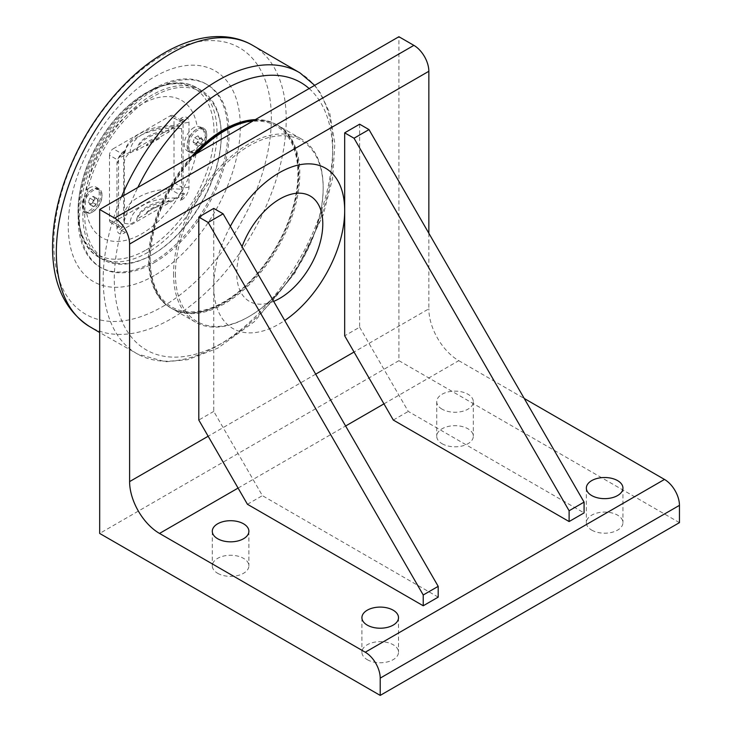 <?xml version="1.0" encoding="UTF-8"?>
<svg xmlns="http://www.w3.org/2000/svg" width="732" height="732" viewBox="0 0 732 732"><rect width="100%" height="100%" fill="white"/><g stroke="black" fill="none" stroke-linecap="round" stroke-linejoin="round"><path stroke-width="0.55" stroke-dasharray="3.66 2.75" d="M201.446 137.891L203.066 140.196L201.446 144.369L198.207 146.235L196.588 143.93L198.207 139.757L201.446 137.891L197.896 135.832L194.657 137.708L193.038 141.88L194.657 144.186L197.896 142.319L199.516 138.138L197.896 135.832M199.516 138.138L203.066 140.196M197.896 142.319L201.446 144.369M194.657 144.186L198.207 146.235M193.038 141.88L196.588 143.93M194.657 137.708L198.207 139.757M196.277 150.536A12.892 7.448 120 0 0 204.695 139.181A12.892 7.448 120 0 0 202.718 128.841A12.892 7.448 120 0 0 196.277 129.482A12.892 7.448 120 0 0 187.85 140.846A12.892 7.448 120 0 0 189.826 151.176A12.892 7.448 120 0 0 196.277 150.536M197.631 151.323L197.631 151.323A12.892 7.448 120 0 0 206.744 135.53A12.892 7.448 120 0 0 204.082 129.628A12.892 7.448 120 0 0 197.631 130.269A12.892 7.448 120 0 0 189.204 141.624A12.892 7.448 120 0 0 191.18 151.963A12.892 7.448 120 0 0 197.631 151.323L196.926 151.725A13.89 8.015 -60 0 1 189.991 152.412A13.89 8.015 -60 0 1 187.859 141.285A13.89 8.015 -60 0 1 196.926 129.052A13.89 8.015 -60 0 1 203.871 128.365A13.89 8.015 -60 0 1 206.744 134.715A13.89 8.015 -60 0 1 196.926 151.725L197.631 151.323M121.292 157.06L184.665 120.478L180.493 118.648A10.577 6.112 -60 0 1 188.984 122.299L188.984 187.09A10.577 6.112 -60 0 1 180.493 200.55A63.483 36.646 120 0 0 184.665 193.898L121.292 230.489A63.483 36.646 120 0 0 125.465 232.319A10.577 6.112 -60 0 1 116.974 228.659L116.974 163.876A10.577 6.112 -60 0 1 125.465 150.408A63.483 36.646 120 0 0 121.292 157.06L119.801 156.2L122.299 153.985A5.289 3.056 -60 0 0 118.557 160.464L116.974 163.876M183.174 119.618L179.34 121.055L170.281 115.821L113.231 148.761L122.299 153.985M125.465 150.408L119.801 156.2M121.292 230.489L125.465 232.319M184.665 120.478A63.483 36.646 120 0 0 180.493 118.648M180.493 200.55L183.174 193.038L184.665 193.898M152.046 95.041A97.859 56.501 120 0 0 88.115 181.271A97.859 56.501 120 0 0 103.111 259.695A97.859 56.501 120 0 0 152.046 254.846A97.859 56.501 120 0 0 221.247 134.99A97.859 56.501 120 0 0 200.971 90.192A97.859 56.501 120 0 0 152.046 95.041M152.979 96.661A96.542 55.742 120 0 0 84.711 214.897A96.542 55.742 120 0 0 152.979 254.306A96.542 55.742 120 0 0 221.247 136.07A96.542 55.742 120 0 0 152.979 96.661M194.126 127.432A13.89 8.015 120 0 0 185.05 139.666A13.89 8.015 120 0 0 187.182 150.792A13.89 8.015 120 0 0 197.082 147.873L205.756 137.268L202.38 127.505L197.082 126.252A13.89 8.015 120 0 0 194.126 127.432M92.195 212.198A13.89 8.015 -60 0 1 85.251 212.884A13.89 8.015 -60 0 1 83.128 201.758A13.89 8.015 -60 0 1 92.195 189.515A13.89 8.015 -60 0 1 99.14 188.829A13.89 8.015 -60 0 1 102.013 195.188A13.89 8.015 -60 0 1 92.195 212.198L92.9 211.786A12.892 7.448 120 0 0 102.013 195.993A12.892 7.448 120 0 0 99.342 190.091A12.892 7.448 120 0 0 92.9 190.732A12.892 7.448 120 0 0 84.473 202.096A12.892 7.448 120 0 0 86.449 212.426A12.892 7.448 120 0 0 92.9 211.786L92.195 212.198M89.386 187.895A13.89 8.015 120 0 0 86.44 190.128L81.993 203.185L83.759 212.015L86.44 211.758A13.89 8.015 120 0 0 97.786 200.275A13.89 8.015 120 0 0 96.331 187.209A13.89 8.015 120 0 0 89.386 187.895M197.082 147.873A79.349 45.814 -60 0 1 141.761 233.792A79.349 45.814 -60 0 1 86.44 211.758M86.44 190.128A79.349 45.814 -60 0 1 141.761 104.219A79.349 45.814 -60 0 1 197.082 126.252M119.801 229.628L122.299 227.414A5.289 3.056 -60 0 1 119.655 227.679A5.289 3.056 -60 0 1 118.557 225.255L118.557 160.464L109.498 155.239A5.289 3.056 -60 0 1 113.231 148.761M109.498 155.239L109.498 220.021L118.557 225.255L116.974 228.659M122.299 227.414L113.231 222.18A5.289 3.056 -60 0 1 110.587 222.446A5.289 3.056 -60 0 1 109.498 220.021M113.231 222.18L170.281 189.249L179.34 194.483L183.174 193.038M179.34 121.055A5.289 3.056 -60 0 1 181.984 120.789A5.289 3.056 -60 0 1 183.082 123.214L183.082 188.005L174.015 182.771A5.289 3.056 -60 0 1 170.281 189.249M174.015 182.771L174.015 117.98L183.082 123.214L188.984 122.299M170.281 115.821A5.289 3.056 -60 0 1 172.926 115.564A5.289 3.056 -60 0 1 174.015 117.98M188.984 187.09L183.082 188.005A5.289 3.056 -60 0 1 179.34 194.483M152.979 89.094A105.801 61.085 -60 0 1 205.875 83.86A105.801 61.085 -60 0 1 222.098 168.635A105.801 61.085 -60 0 1 152.979 261.864A105.801 61.085 -60 0 1 100.083 267.107A105.801 61.085 -60 0 1 83.86 182.332A105.801 61.085 -60 0 1 152.979 89.094M146.702 213.442L146.702 212.362A30.415 17.559 180 0 1 159.256 205.116L159.256 206.195L169.174 200.467A37.03 21.374 0 0 0 136.783 219.17L146.702 213.442A30.415 17.559 180 0 1 159.256 206.195M146.702 212.362L159.256 205.116M169.174 200.467L169.174 201.767L175.625 198.043C178.919 196.139 180.923 193.221 181.627 189.286L181.627 128.594L179.166 125.73L175.625 126.773L169.174 130.497L169.174 131.797L159.256 137.525L159.256 138.604L146.702 145.842L146.702 144.762L136.783 150.499L136.783 149.2L130.333 152.924C127.039 154.818 125.035 157.737 124.33 161.68L124.477 223.361L130.333 224.193L136.783 220.469L136.783 219.17M159.256 138.604A30.415 17.559 0 0 0 146.702 145.842M159.256 137.525A30.415 17.559 0 0 0 146.702 144.762M136.783 150.499A37.03 21.374 180 0 1 169.174 131.797M169.174 201.767A37.03 21.374 -0 0 0 136.783 220.469M169.174 130.497A37.03 21.374 -0 0 0 136.783 149.2M154.287 262.623A105.801 61.085 120 0 0 223.406 169.394A105.801 61.085 120 0 0 207.183 84.61A105.801 61.085 120 0 0 101.391 145.695A105.801 61.085 120 0 0 101.391 267.857A105.801 61.085 120 0 0 154.287 262.623M255.312 119.636A105.801 61.085 -60 0 1 276.385 124.568A105.801 61.085 -60 0 1 292.599 209.343A105.801 61.085 -60 0 1 223.489 302.572A105.801 61.085 -60 0 1 170.593 307.815A105.801 61.085 -60 0 1 191.665 156.383M254.654 120.021A105.801 61.085 -60 0 1 276.943 124.888A105.801 61.085 -60 0 1 293.166 209.663A105.801 61.085 -60 0 1 224.047 302.902A105.801 61.085 -60 0 1 171.151 308.135A105.801 61.085 -60 0 1 193.449 155.358M195.81 153.995A104.475 60.317 120 0 0 150.17 259.165A104.475 60.317 120 0 0 224.047 301.813A104.475 60.317 120 0 0 297.924 173.859A104.475 60.317 120 0 0 224.047 131.211M154.287 275.58A121.668 70.245 -60 0 1 68.259 225.904A121.668 70.245 -60 0 1 154.287 76.897A121.668 70.245 -60 0 1 240.316 126.563A121.668 70.245 -60 0 1 154.287 275.58M150.17 259.165L150.17 260.244A105.801 61.085 -60 0 1 196.56 153.555M253.409 120.734A105.801 61.085 -60 0 1 277.885 125.428A105.801 61.085 -60 0 1 299.791 173.859A105.801 61.085 -60 0 1 253.611 280.329A105.801 61.085 -60 0 1 172.084 308.675A105.801 61.085 -60 0 1 150.17 260.244M173.548 273.741A105.801 61.085 120 0 0 195.462 322.172A105.801 61.085 120 0 0 248.358 316.938A105.801 61.085 120 0 0 323.169 187.355A105.801 61.085 120 0 0 301.264 138.924A105.801 61.085 120 0 0 219.728 167.271A105.801 61.085 120 0 0 173.548 273.741M175.424 273.741A104.475 60.317 120 0 0 249.301 316.398A104.475 60.317 120 0 0 323.169 188.435A104.475 60.317 120 0 0 249.301 145.787A104.475 60.317 120 0 0 175.424 273.741M273.667 301.383A60.829 35.118 -60 0 1 236.775 273.521A60.829 35.118 -60 0 1 242.054 246.62M213.762 208.41L213.762 411.402L262.395 495.646L438.193 597.138M247.434 504.284L262.395 495.646M213.762 411.402L198.802 420.04M428.842 233.252L428.842 308.84L354.032 352.028M359.641 124.193L359.641 327.186L344.68 335.823M230.333 226.325A92.571 53.445 120 0 0 213.762 286.157A92.571 53.445 120 0 0 284.721 320.515M359.641 327.186L408.282 411.421L584.072 512.912M393.313 420.058L408.282 411.421M679.452 522.639L398.913 360.666L398.913 36.728M398.913 360.666L99.68 533.436M442.091 409.17A18.3 10.559 180 0 1 436.73 401.694A18.3 10.559 180 0 1 455.02 391.135A18.3 10.559 180 0 1 473.32 401.694A18.3 10.559 180 0 1 462.029 411.457A18.3 10.559 180 0 1 442.091 409.17M442.091 443.72A18.3 10.559 0 0 0 462.029 446.008A18.3 10.559 0 0 0 473.32 436.254A18.3 10.559 0 0 0 467.958 428.787A18.3 10.559 0 0 0 448.021 426.491A18.3 10.559 0 0 0 436.73 436.254A18.3 10.559 0 0 0 442.091 443.72M367.281 659.678A18.3 10.559 0 0 0 387.219 661.966A18.3 10.559 0 0 0 398.51 652.212A18.3 10.559 0 0 0 393.148 644.736A18.3 10.559 0 0 0 373.21 642.449A18.3 10.559 0 0 0 361.919 652.212A18.3 10.559 0 0 0 367.281 659.678M591.703 530.105A18.3 10.559 0 0 0 611.65 532.393A18.3 10.559 0 0 0 622.941 522.639A18.3 10.559 0 0 0 617.579 515.163A18.3 10.559 0 0 0 597.641 512.876A18.3 10.559 0 0 0 586.35 522.639A18.3 10.559 0 0 0 591.703 530.105M217.66 573.293A18.3 10.559 0 0 0 237.598 575.581A18.3 10.559 0 0 0 248.889 565.827A18.3 10.559 0 0 0 243.527 558.36A18.3 10.559 0 0 0 223.589 556.064A18.3 10.559 0 0 0 212.298 565.827A18.3 10.559 0 0 0 217.66 573.293M383.961 403.854L458.763 360.666A42.319 24.43 60 0 1 428.842 308.84M458.763 360.666L524.222 398.464M91.537 189.954A12.892 7.448 120 0 0 83.119 201.309A12.892 7.448 120 0 0 85.095 211.649A12.892 7.448 120 0 0 91.537 211.008A12.892 7.448 120 0 0 99.964 199.644A12.892 7.448 120 0 0 97.987 189.314A12.892 7.448 120 0 0 91.537 189.954M94.776 198.61L93.156 196.304L89.917 198.171L88.297 202.352L89.917 204.649L93.156 202.782L94.776 198.61L98.335 200.66L96.716 204.832L93.476 206.708L91.857 204.402L93.476 200.229L96.716 198.354L98.335 200.66M89.917 198.171L93.476 200.229M93.156 196.304L96.716 198.354M88.297 202.352L91.857 204.402M89.917 204.649L93.476 206.708M93.156 202.782L96.716 204.832M147.827 252.412A97.859 56.501 -60 0 1 98.902 257.261A97.859 56.501 -60 0 1 83.896 178.846A97.859 56.501 -60 0 1 147.827 92.607A97.859 56.501 -60 0 1 196.762 87.758A97.859 56.501 -60 0 1 211.768 166.173A97.859 56.501 -60 0 1 147.827 252.412M146.071 249.978A96.121 55.495 120 0 0 214.046 132.254A96.121 55.495 120 0 0 146.071 93.01A96.121 55.495 120 0 0 78.104 210.734A96.121 55.495 120 0 0 146.071 249.978M175.625 198.043A43.27 24.98 -0 0 0 130.333 224.193M124.33 222.363A49.877 28.795 180 0 1 123.671 218.109A49.877 28.795 180 0 1 181.627 189.286M181.627 128.594A49.877 28.795 -0 0 0 123.671 156.611A49.877 28.795 -0 0 0 124.33 161.68M130.333 152.924A43.27 24.98 180 0 1 175.625 126.773M309.142 88.554A154.406 89.148 -60 0 1 321.76 214.403A154.406 89.148 -60 0 1 223.489 342.265A154.406 89.148 -60 0 1 114.302 279.231A154.406 89.148 -60 0 1 137.826 187.465M162.568 306.635A153.848 88.819 120 0 0 271.352 118.209A153.848 88.819 120 0 0 162.568 55.403A153.848 88.819 120 0 0 53.784 243.829A153.848 88.819 120 0 0 162.568 306.635M252 44.963A162.55 93.842 -60 0 1 277.602 175.03A162.55 93.842 -60 0 1 171.27 318.759A162.55 93.842 -60 0 1 89.46 326.499M121.466 196.908A162.348 93.733 120 0 0 103.166 279.276A162.348 93.733 120 0 0 137.689 354.105A162.348 93.733 120 0 0 217.962 345.559A162.348 93.733 120 0 0 323.773 203.304A162.348 93.733 120 0 0 300.019 72.925M315.693 374.162L208.153 436.245M238.083 488.079L345.614 425.997M189.826 151.176L191.18 151.963M202.718 128.841L204.082 129.628M221.247 136.07L221.247 134.99M152.979 254.306L152.046 254.846M200.971 90.192L196.762 87.758C171.535 72.276 129.07 94.849 103.038 135.429C72.038 181.014 68.909 241.414 98.902 257.261L103.111 259.695M203.871 128.365L202.38 127.505M189.991 152.412L187.182 150.792M99.14 188.829L96.331 187.209M85.251 212.884L83.759 212.024M206.744 135.53L206.744 134.715M102.013 195.993L102.013 195.188M110.587 222.446L119.655 227.679M172.926 115.564L181.984 120.789M124.467 223.361L123.671 218.109L123.671 156.611L126.654 146.135C129.5 141.239 133.755 137.149 139.409 133.874C150.765 127.542 164.023 124.824 179.166 125.721M207.183 84.61L205.875 83.86M101.391 267.857L100.083 267.107M276.943 124.888L276.385 124.568M171.151 308.135L170.593 307.815M314.705 85.351L320.433 93.001L329.711 112.966L334.863 143.554L332.593 178.269L323.187 215.098L294.822 273.155L254.343 321.696L217.669 348.222L187.74 359.677L165.551 361.764L137.689 354.105L99.68 332.511M301.264 138.924L277.885 125.428M195.462 322.172L172.084 308.675M323.169 188.435L323.169 187.355M249.301 316.398L248.358 316.938M436.73 401.694L436.73 436.254M473.32 401.694L473.32 436.254M361.919 617.652L361.919 652.212M398.51 617.652L398.51 652.212M586.35 488.079L586.35 522.639M622.941 488.079L622.941 522.639M212.298 531.276L212.298 565.827M248.889 531.276L248.889 565.827M85.095 211.649L86.449 212.426M97.987 189.314L99.342 190.091"/><path stroke-width="1.1" d="M191.665 156.383A105.801 61.085 -60 0 1 255.312 119.636M193.449 155.358A105.801 61.085 -60 0 1 224.047 130.131A105.801 61.085 -60 0 1 254.654 120.021M196.56 153.555A105.801 61.085 -60 0 1 224.98 130.671L224.047 131.211A104.475 60.317 120 0 0 195.81 153.995M224.98 130.671A105.801 61.085 -60 0 1 253.409 120.734M242.054 246.62A60.829 35.118 -60 0 1 290.439 194.419A60.829 35.118 -60 0 1 322.794 223.864A60.829 35.118 -60 0 1 273.667 301.383M198.802 217.056L198.802 420.04L247.434 504.284L423.233 605.776L423.233 594.979L438.193 586.341L223.114 213.817L213.762 208.41L198.802 217.056L208.153 222.455L223.114 213.817M423.233 605.776L438.193 597.138L438.193 586.341M423.233 594.979L208.153 222.455M129.601 244.049L129.601 481.601A42.319 24.43 -120 0 0 159.521 533.436L365.25 652.212A21.164 12.215 60 0 1 380.21 678.125L380.21 695.4L99.68 533.436L99.68 209.489L114.64 218.127A21.164 12.215 60 0 1 129.601 244.049L428.842 71.279L428.842 233.252M569.112 521.55L393.313 420.058L344.68 335.823L344.68 132.831L359.641 124.193L368.992 129.591L584.072 502.115L584.072 512.912L569.112 521.55L569.112 510.753L584.072 502.115M284.721 320.515A92.571 53.445 120 0 0 344.68 210.578A92.571 53.445 120 0 0 302.508 164.279A92.571 53.445 120 0 0 230.333 226.325M569.112 510.753L354.032 138.229L368.992 129.591M354.032 138.229L344.68 132.831M428.842 71.279A21.164 12.215 -120 0 0 413.882 45.366L398.913 36.728L99.68 209.489M367.281 625.128A18.3 10.559 180 0 1 361.919 617.652A18.3 10.559 180 0 1 380.21 607.093A18.3 10.559 180 0 1 398.51 617.652A18.3 10.559 180 0 1 387.219 627.416A18.3 10.559 180 0 1 367.281 625.128M591.703 495.555A18.3 10.559 180 0 1 586.35 488.079A18.3 10.559 180 0 1 604.641 477.52A18.3 10.559 180 0 1 622.941 488.079A18.3 10.559 180 0 1 611.65 497.842A18.3 10.559 180 0 1 591.703 495.555M217.66 538.743A18.3 10.559 180 0 1 212.298 531.276A18.3 10.559 180 0 1 230.598 520.708A18.3 10.559 180 0 1 248.889 531.276A18.3 10.559 180 0 1 237.598 541.03A18.3 10.559 180 0 1 217.66 538.743M524.222 398.464L664.491 479.442L365.25 652.212M380.21 678.125L679.452 505.354A21.164 12.215 -120 0 0 664.491 479.442M679.452 505.354L679.452 522.639L380.21 695.4M137.826 187.465A154.406 89.148 -60 0 1 309.142 88.554M56.327 252.403A162.55 93.842 -60 0 1 126.929 89.194A162.55 93.842 -60 0 1 252 44.963C218.026 25.739 170.858 40.763 131.934 77.217C100.934 106.552 78.168 142.154 63.657 183.997C56.318 205.93 52.613 226.947 52.548 247.05C52.567 283.888 64.874 310.368 89.46 326.499A162.55 93.842 -60 0 1 56.327 252.403M252 44.963L300.019 72.925A162.348 93.733 120 0 0 121.466 196.908M354.032 352.028L315.693 374.162M208.153 436.245L129.601 481.601M413.882 45.366L114.64 218.127M159.521 533.436L238.083 488.079M345.614 425.997L383.961 403.854M99.68 332.511L89.46 326.499M300.019 72.925L314.705 85.351"/></g></svg>
